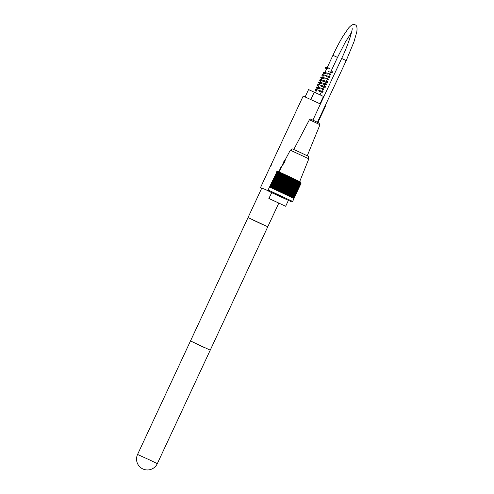 <?xml version="1.0" encoding="UTF-8"?>
<svg xmlns="http://www.w3.org/2000/svg" width="494" height="494" viewBox="0 0 494 494"><rect width="100%" height="100%" fill="white"/><g stroke="black" fill="none" stroke-linecap="round" stroke-linejoin="round"><path stroke-width="0.74" d="M253.527 220.268L262.16 224.295M268.866 198.452L285.649 206.276L268.866 198.452L271.601 192.944M271.712 192.555L288.41 200.354L285.649 206.276M269.878 198.891L284.97 205.961L269.878 198.891M271.589 192.611L291.553 201.824L268.483 191.067L268.088 189.98L292.639 201.429L294.023 198.465L269.755 187.115L276.912 171.807A51.197 28.998 -65.5 0 1 277.356 171.585A50.641 41.731 -64 0 0 276.887 171.727A50.641 30.616 -65.5 0 1 277.264 171.554A50.641 40.335 -64.1 0 0 276.801 171.696A50.641 32.481 -65.6 0 1 277.196 171.529A51.197 39.273 -64.2 0 0 276.646 171.714L276.412 172.215M268.088 189.98L276.659 172.307M276.912 171.807A51.197 43.787 116.1 0 1 277.505 171.646A50.919 26.373 114.6 0 0 277.122 171.856A50.919 44.868 116.3 0 1 277.671 171.714A50.919 24.058 114.6 0 0 277.307 171.937A50.919 46.066 116.5 0 1 277.869 171.801A50.919 21.68 114.7 0 0 277.529 172.029A50.919 47.14 116.7 0 1 278.103 171.9A50.919 19.235 114.7 0 0 277.782 172.14A50.919 48.085 117 0 1 278.363 172.011A50.919 16.74 114.8 0 0 278.066 172.264A50.919 48.894 117.4 0 1 278.653 172.14A50.919 14.203 114.8 0 0 278.375 172.4A50.919 49.567 118 0 1 278.968 172.276A50.919 11.628 114.8 0 0 278.715 172.548A50.919 50.11 118.8 0 1 279.314 172.431A50.919 9.016 114.9 0 0 279.085 172.715A50.919 50.512 120.5 0 1 279.684 172.597A50.919 6.379 114.9 0 0 279.481 172.888A50.919 50.777 124.4 0 1 280.079 172.777A50.919 3.73 114.9 0 0 279.9 173.079A50.919 50.901 145 0 1 280.506 172.968A50.919 1.068 115 0 0 280.345 173.283A50.919 50.888 -86.1 0 1 280.95 173.166A50.919 1.599 115 0 1 280.814 173.493A50.919 50.734 -73.2 0 1 281.419 173.382A50.919 4.261 115.1 0 1 281.308 173.715A50.919 50.444 -70 0 1 281.907 173.604A50.919 6.91 115.1 0 1 281.821 173.95A50.919 50.011 -68.6 0 1 282.414 173.832A50.919 9.54 115.1 0 1 282.352 174.191A50.919 49.443 -67.8 0 1 282.939 174.073A50.919 12.146 115.2 0 1 282.901 174.444A50.919 48.739 -67.3 0 1 283.482 174.32A50.919 14.715 115.2 0 1 283.47 174.703A50.919 47.906 -66.9 0 1 284.044 174.58A50.919 17.247 115.2 0 1 284.05 174.969A50.919 46.936 -66.6 0 1 284.618 174.845A50.919 19.729 115.3 0 1 284.643 175.24A50.919 45.837 -66.4 0 1 285.199 175.111A50.919 22.162 115.3 0 1 285.248 175.524A50.919 44.614 -66.3 0 1 285.798 175.389A50.919 24.527 115.4 0 1 285.865 175.808A50.919 43.268 -66.1 0 1 286.397 175.666A50.919 26.83 115.4 0 1 286.489 176.099A50.919 41.805 -66 0 1 287.008 175.95A50.919 29.06 115.5 0 1 287.119 176.389A50.919 40.23 -65.9 0 1 287.625 176.234A50.919 31.208 115.5 0 1 287.755 176.685A50.919 38.538 -65.8 0 1 288.249 176.525A50.919 33.271 115.6 0 1 288.391 176.982A50.919 36.747 -65.7 0 1 288.873 176.815A50.919 35.241 115.7 0 1 289.033 177.278A50.919 34.852 -65.7 0 1 289.496 177.105A50.919 37.112 115.7 0 1 289.675 177.581A50.919 32.863 -65.6 0 1 290.114 177.395A50.919 38.89 115.8 0 1 290.311 177.877A50.919 30.782 -65.5 0 1 290.738 177.686A50.919 40.557 115.9 0 1 290.947 178.173A50.919 28.615 -65.5 0 1 291.349 177.97A50.919 42.107 116 0 1 291.571 178.47A50.919 26.373 -65.4 0 1 291.96 178.26A50.919 43.552 116.1 0 1 292.195 178.76A50.919 24.058 -65.4 0 1 292.559 178.538A50.919 44.868 116.3 0 1 292.806 179.05A50.919 21.68 -65.3 0 1 293.146 178.816A50.919 46.066 116.5 0 1 293.411 179.334A50.919 19.235 -65.3 0 1 293.726 179.094A50.919 47.14 116.7 0 1 293.998 179.612A50.919 16.74 -65.2 0 1 294.294 179.359A50.919 48.085 117 0 1 294.572 179.884A50.919 14.203 -65.2 0 1 294.85 179.625A50.919 48.894 117.4 0 1 295.134 180.149A50.919 11.628 -65.2 0 1 295.381 179.878A50.919 49.567 118 0 1 295.671 180.403A50.919 9.016 -65.1 0 1 295.9 180.125A50.919 50.11 118.8 0 1 296.196 180.656A50.919 6.379 -65.1 0 1 296.4 180.366A50.919 50.512 120.5 0 1 296.703 180.897A50.919 3.73 -65.1 0 1 296.882 180.594A50.919 50.777 124.4 0 1 297.184 181.125A50.919 1.068 -65 0 1 297.345 180.81A50.919 50.901 145 0 1 297.641 181.347A50.919 1.599 -65 0 0 297.777 181.02A50.919 50.888 -86.1 0 1 298.08 181.557A50.919 4.261 -64.9 0 0 298.191 181.224A50.919 50.734 -73.2 0 1 298.487 181.755A50.919 6.91 -64.9 0 0 298.58 181.409A50.919 50.444 -70 0 1 298.876 181.94A50.919 9.54 -64.9 0 0 298.938 181.582A50.919 50.011 -68.6 0 1 299.228 182.119A50.919 12.146 -64.8 0 0 299.271 181.749A50.919 49.443 -67.8 0 1 299.562 182.28A50.919 14.715 -64.8 0 0 299.58 181.897A50.919 48.739 -67.3 0 1 299.858 182.428A50.919 17.247 -64.8 0 0 299.852 182.033A50.919 47.906 -66.9 0 1 300.13 182.558A50.919 19.729 -64.7 0 0 300.099 182.163A50.919 46.936 -66.6 0 1 300.364 182.681A50.919 22.162 -64.7 0 0 300.321 182.267A50.919 45.837 -66.4 0 1 300.574 182.786A50.919 24.527 -64.6 0 0 300.506 182.366A50.919 44.614 -66.3 0 1 300.747 182.879A50.919 26.83 -64.6 0 0 300.661 182.447A50.919 43.268 -66.1 0 1 300.889 182.953A50.919 29.06 -64.5 0 0 300.784 182.514A50.919 41.805 -66 0 1 301 183.015A50.919 31.208 -64.5 0 0 300.871 182.564A50.919 40.23 -65.9 0 1 301.081 183.058A50.919 33.271 -64.4 0 0 300.932 182.601A50.919 38.538 -65.8 0 1 301.124 183.089A50.919 35.241 -64.3 0 0 300.957 182.619A50.919 36.747 -65.7 0 1 301.019 182.78A50.919 36.747 -65.7 0 1 301.13 183.101L293.967 198.427M276.665 171.708L276.671 171.696A50.919 37.112 115.7 0 1 276.794 171.646L277.69 171.319L289.293 176.562L300.76 182.082L301.019 182.786M276.794 171.646A50.919 37.112 115.7 0 1 277.153 171.517A51.197 35.043 114.3 0 0 276.646 171.714M277.122 171.856L269.965 187.201M277.307 171.937L270.156 187.282M277.529 172.029L270.372 187.374M277.782 172.14L270.626 187.479M278.066 172.264L270.91 187.603M278.375 172.4L271.218 187.745M278.715 172.548L271.558 187.893M279.085 172.715L271.928 188.06M279.481 172.888L272.324 188.233M279.9 173.079L272.744 188.424M280.345 173.283L273.194 188.628M273.645 188.832L280.95 173.166M280.814 173.493L273.664 188.838M274.114 189.041L281.419 173.382M281.308 173.715L274.151 189.06M274.602 189.264L281.907 173.604M281.821 173.95L274.664 189.295M275.109 189.498L282.414 173.832M282.352 174.191L275.195 189.535M275.64 189.739L282.939 174.073M282.901 174.444L275.745 189.789M276.183 189.986L283.482 174.32M283.47 174.703L276.313 190.048M276.739 190.246L284.044 174.58M284.05 174.969L276.893 190.314M277.313 190.505L284.618 174.845M284.643 175.24L277.486 190.585M277.894 190.777L285.199 175.111M285.248 175.524L278.091 190.869M278.493 191.048L285.798 175.389M285.865 175.808L278.709 191.153M279.091 191.332L286.397 175.666M286.489 176.099L279.332 191.444M279.703 191.61L287.008 175.95M287.119 176.389L279.962 191.734M280.32 191.9L287.625 176.234M287.755 176.685L280.598 192.03M280.944 192.191L288.249 176.525M288.391 176.982L281.24 192.327M281.568 192.475L288.873 176.815M289.033 177.278L281.876 192.623M282.191 192.771L289.496 177.105M289.675 177.581L282.519 192.926M282.809 193.061L290.114 177.395M290.311 177.877L283.155 193.222M283.433 193.352L290.738 177.686M290.947 178.173L283.791 193.518M284.044 193.636L291.349 177.97M291.571 178.47L284.421 193.815M284.655 193.92L291.96 178.26M292.195 178.76L285.038 194.105M285.254 194.204L292.559 178.538M292.806 179.05L285.649 194.395M285.847 194.482L293.146 178.816M293.411 179.334L286.254 194.673M286.421 194.76L293.726 179.094M293.998 179.612L286.841 194.957M286.989 195.025L294.294 179.359M294.572 179.884L287.415 195.229M287.545 195.284L294.85 179.625M295.134 180.149L287.977 195.494M288.082 195.544L295.381 179.878M295.671 180.403L288.521 195.748M288.601 195.785L295.9 180.125M296.196 180.656L289.046 196.001M289.101 196.025L296.4 180.366M296.703 180.897L289.546 196.242M289.577 196.254L296.882 180.594M297.184 181.125L290.027 196.47M290.04 196.476L297.345 180.81M297.641 181.347L290.491 196.692M298.08 181.557L290.923 196.902M298.487 181.755L291.337 197.1M298.876 181.94L291.719 197.285M299.228 182.119L292.078 197.464M299.562 182.28L292.405 197.625M299.858 182.428L292.701 197.773M300.13 182.558L292.973 197.903M300.364 182.681L293.214 198.026M300.574 182.786L293.417 198.131M300.747 182.879L293.597 198.218M300.889 182.953L293.739 198.298M301 183.015L293.85 198.353M301.081 183.058L293.924 198.397M301.13 183.101L293.986 198.434M268.483 191.067L271.583 192.629M276.801 171.696L276.541 172.264M276.621 172.295L276.887 171.727M308.83 158.815L308.466 156.382L300.488 152.547L292.423 148.904L290.324 150.182L308.83 158.815L299.704 181.52M278.987 171.9L280.802 168.54M281.666 166.398L282.784 164.514M283.05 163.823C282.556 164.687 282.71 164.743 283.519 163.996L285.186 159.951M281.685 166.497L281.432 167.182L281.018 167.003L278.795 171.77L281.679 166.404M281.296 167.139C281.833 166.219 281.907 166.243 281.506 167.213M283.877 162.483L284.309 162.094M284.316 162.088L284.161 161.618L283.889 162.489M284.816 160.21L284.161 161.618M284.89 160.235L284.229 161.649M283.704 162.779L282.976 164.162L283.636 162.754M283.735 162.415L283.766 161.853L284.099 162.007M329.208 69.049L329.609 68.184L329.208 69.049L325.96 68.129L326.219 67.585L326.935 68.16M271.231 165.274L270.632 166.132L271.496 164.28L271.231 165.274M305.138 96.91L308.559 89.568L323.854 96.626M320.007 103.796L323.447 96.423M310.837 99.504L314.277 92.125M261.801 188.023L268.415 190.875M260.597 187.387L303.174 96.083L320.421 103.993M324.953 106.198L325.379 106.445L317.92 122.444M203.96 347.368L196.661 343.966M267.767 226.777L210.234 350.16L190.493 340.953L248.025 217.576L267.767 226.777L278.764 203.188M317.475 122.228L346.22 60.583L341.675 58.459L312.906 120.104M346.22 60.583L353.932 41.922L356.804 31.888C357.39 27.522 356.81 25.169 355.056 24.824C353.618 23.792 351.506 24.799 348.721 27.837L342.861 36.365C339.588 41.836 336.278 48.146 332.937 55.291L337.501 57.421L345.183 42.385L351.567 32.338M269.545 198.773L270.008 198.989C271.428 199.712 271.996 199.872 271.706 199.465M278.931 171.826L281.154 167.052M284.97 159.976A2.451 0.333 -64.9 0 0 283.142 163.211A2.451 0.333 -64.9 0 0 283.686 163.409A2.451 0.333 -64.9 0 0 284.97 159.976M290.324 150.182L285.149 159.914A2.587 0.352 115.1 0 1 284.779 161.482A2.587 0.352 115.1 0 1 283.519 163.996M319.315 123.148L311.029 119.27L319.315 123.148M307.256 155.758L319.97 124.735L314.709 122.203L309.386 119.795L293.788 149.478M148.824 459.574L137.56 454.461A10.893 10.893 0 0 0 142.828 468.936A10.893 10.893 0 0 0 157.302 463.668L148.824 459.574M248.025 217.576L261.857 187.899M341.657 58.453C349.165 42.984 353.08 27.997 352.061 28.467M320.056 94.829L337.501 57.421M315.493 92.693L332.937 55.291M291.553 201.824L292.639 201.429M285.137 159.908C285.162 159.84 284.772 159.173 282.895 163.977L282.957 164.601M319.97 124.735C319.272 122.216 321.687 124.612 314.764 120.956C308.892 118.659 311.671 118.64 309.386 119.795M331.227 70.87L332.24 71.611L332.481 72.112L332.079 72.606L328.491 71.661M329.609 68.184L325.626 67.252L325.41 68.079L326.528 69.03M329.677 74.205L330.443 74.773L330.733 74.149L323.638 72.118L323.027 72.834L324.231 73.964M327.337 74.125L323.663 73.069L323.916 72.519L324.632 73.093M328.93 75.804L330.146 76.848L329.782 77.533L326.188 76.595M327.374 79.139L328.133 79.701L328.424 79.083L321.884 77.12L320.736 77.441L321.927 78.898M325.033 79.065L321.359 78.003L321.613 77.453L322.335 78.027M326.627 80.738L327.843 81.788L327.485 82.473L320.211 80.473L320.464 79.923L321.18 80.497M326.225 81.609L326.985 82.171L327.275 81.553L320.186 79.522L319.575 80.232L320.779 81.368M325.478 83.208L326.627 84.122L326.151 84.968L319.056 82.936L319.309 82.387L320.032 82.961M324.323 85.672L325.546 86.728L325.182 87.407L321.582 86.462M323.922 86.543L324.681 87.105L324.972 86.487L317.901 84.462L317.278 85.178L318.476 86.302M320.433 88.932L316.753 87.87L317.006 87.315L317.728 87.901M322.026 90.612L323.051 91.371L322.885 92.341L319.285 91.402M321.619 91.476L322.384 92.045L322.668 91.421L315.629 89.389L314.962 90.069L316.172 91.236M318.13 93.866L317.661 93.712M314.456 92.81L314.839 92.39M319.624 83.832L318.414 82.671L319.062 81.985L326.12 84.017L325.836 84.641L325.071 84.073M328.522 76.669L329.288 77.231L329.566 76.613L322.502 74.588L321.866 75.255L323.076 76.434M322.767 89.006L323.533 89.575L323.823 88.957L316.759 86.925L316.111 87.599L317.321 88.772M190.493 340.953L137.56 454.461M210.234 350.16L157.302 463.668"/></g></svg>
